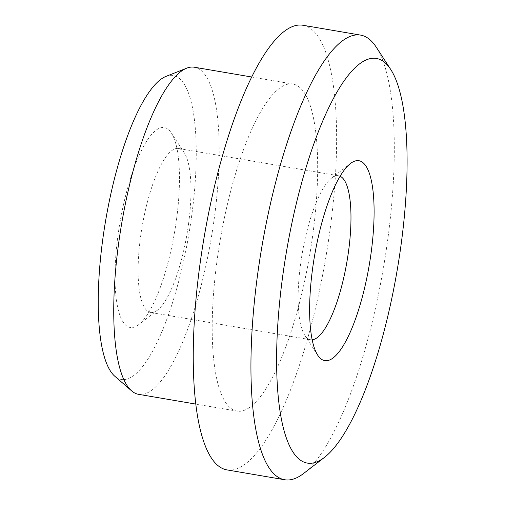 <?xml version="1.0" encoding="UTF-8"?>
<svg xmlns="http://www.w3.org/2000/svg" width="505" height="505" viewBox="0 0 505 505"><rect width="100%" height="100%" fill="white"/><g stroke="black" fill="none" stroke-linecap="round" stroke-linejoin="round"><path stroke-width="0.38" stroke-dasharray="2.52 1.89" d="M340.086 176.251A83.161 22.744 99.7 0 0 338.539 175.778A83.161 22.744 99.7 0 0 331.583 178.076A83.161 22.744 99.7 0 0 300.412 265.276A83.161 22.744 99.7 0 0 304.767 335.251A83.161 22.744 99.7 0 0 310.562 339.726A83.161 22.744 99.7 0 0 312.178 339.789M188.681 222.92A83.161 22.744 99.7 0 0 184.331 152.946A83.161 22.744 99.7 0 0 178.536 148.476A83.161 22.744 99.7 0 0 140.409 237.975A83.161 22.744 99.7 0 0 150.559 312.425A83.161 22.744 99.7 0 0 157.51 310.127A83.161 22.744 99.7 0 0 188.681 222.92M176.674 218.311A101.41 27.737 99.7 0 0 171.365 132.979A101.41 27.737 99.7 0 0 117.804 236.675A101.41 27.737 99.7 0 0 138.66 324.665A101.41 27.737 99.7 0 0 176.674 218.311M376.288 47.224A225.539 61.686 -80.3 0 1 388.086 237.003A225.539 61.686 -80.3 0 1 303.543 473.526M166 76.388A154.202 42.174 -80.3 0 1 191.995 213.533A154.202 42.174 -80.3 0 1 114.831 376.269M138.566 394.323A165.911 45.374 99.7 0 0 214.625 215.755A165.911 45.374 99.7 0 0 194.375 67.228M226.998 469.902A225.539 61.686 99.7 0 0 330.396 227.155A225.539 61.686 99.7 0 0 302.867 25.25M216.778 262.6A165.911 45.374 99.7 0 0 237.028 411.127A165.911 45.374 99.7 0 0 313.087 232.559A165.911 45.374 99.7 0 0 292.843 84.032A165.911 45.374 99.7 0 0 216.778 262.6M331.583 178.076L350.438 163.538M178.536 148.476L338.539 175.778M184.331 152.946L171.365 132.979M195.839 404.095L237.028 411.127M251.648 77L292.843 84.032M157.51 310.127L138.66 324.665M150.559 312.425L310.562 339.726M304.767 335.251L317.733 355.217"/><path stroke-width="0.76" d="M371.295 251.522A101.41 27.737 99.7 0 0 350.438 163.538A101.41 27.737 99.7 0 0 312.425 269.885A101.41 27.737 99.7 0 0 317.733 355.217A101.41 27.737 99.7 0 0 371.295 251.522M312.178 339.789A83.161 22.744 99.7 0 0 348.684 250.221A83.161 22.744 99.7 0 0 340.086 176.251M282.282 279.29A205.257 56.137 99.7 0 0 324.494 457.372A205.257 56.137 99.7 0 0 401.431 242.122A205.257 56.137 99.7 0 0 390.693 69.406A205.257 56.137 99.7 0 0 282.282 279.29M324.494 457.372L303.543 473.526A225.539 61.686 -80.3 0 1 284.687 479.75A225.539 61.686 -80.3 0 1 257.165 277.845A225.539 61.686 -80.3 0 1 360.564 35.097A225.539 61.686 -80.3 0 1 376.288 47.224L390.693 69.406M131.597 390.851L114.831 376.269A154.202 42.174 -80.3 0 1 102.483 241.453A154.202 42.174 -80.3 0 1 166 76.388L186.654 68.194A165.911 45.374 99.7 0 0 118.315 245.796A165.911 45.374 99.7 0 0 131.597 390.851A165.911 45.374 99.7 0 0 138.566 394.323L195.839 404.095M360.564 35.097L302.867 25.25A225.539 61.686 99.7 0 0 199.475 267.997A225.539 61.686 99.7 0 0 226.998 469.902L284.687 479.75M251.648 77L194.375 67.228A165.911 45.374 99.7 0 0 186.654 68.194"/></g></svg>

